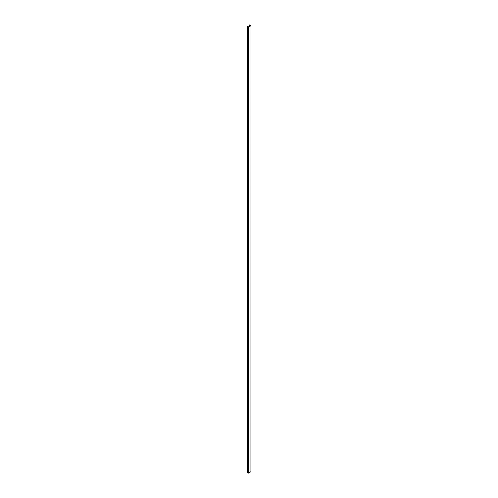 <?xml version="1.0" encoding="UTF-8"?>
<svg xmlns="http://www.w3.org/2000/svg" width="498" height="498" viewBox="0 0 498 498"><rect width="100%" height="100%" fill="white"/><g stroke="black" fill="none" stroke-linecap="round" stroke-linejoin="round"><path stroke-width="0.75" d="M250.924 471.538L250.973 25.653L249.255 24.9L250.345 25.79L248.564 26.811L247.027 26.189L247.027 472.141L248.172 472.839M247.027 26.189L248.452 27.147L248.222 472.969M250.924 471.674L248.452 473.1M250.924 25.722L248.452 27.147M249.691 25.236L249.691 26.164M249.112 25.068L249.112 26.5M247.357 26.562L247.357 472.515M250.973 25.653L250.973 471.606M248.172 473.032L248.172 27.079"/></g></svg>
